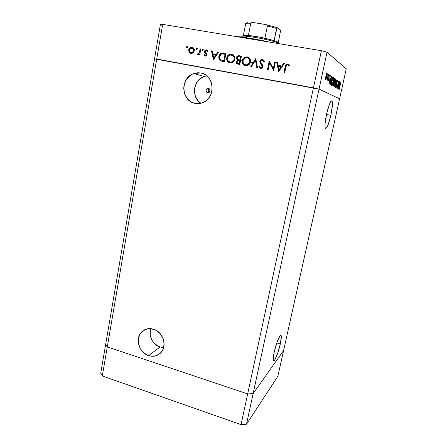 <?xml version="1.0" encoding="UTF-8"?>
<svg xmlns="http://www.w3.org/2000/svg" width="447" height="447" viewBox="0 0 447 447"><rect width="100%" height="100%" fill="white"/><g stroke="black" fill="none" stroke-linecap="round" stroke-linejoin="round"><path stroke-width="0.67" d="M207.794 92.808L208.62 88.405L207.794 92.808M330.864 115.326L326.472 114.466L330.864 115.326L332.395 105.47L332.384 102.218L331.814 100.832L330.769 101.57L329.389 104.358L326.533 114.175C328.903 104.436 330.774 100.111 332.138 101.206C332.791 103.464 332.367 108.174 330.864 115.326C328.539 124.903 326.679 129.194 325.282 128.188C324.623 126.048 325.042 121.377 326.533 114.175L325.003 124.283L325.075 127.417L325.695 128.585L326.768 127.652L328.12 124.802L330.864 115.326M280.297 344L276.788 342.927L280.297 344L281.319 336.63L280.94 335.233L280.006 335.77L277.051 342.173L274.201 352.169C276.151 343.033 280.364 333.015 281.129 335.485C281.537 336.692 281.258 339.53 280.297 344C278.408 352.834 274.223 363.014 273.385 360.595C272.977 359.438 273.251 356.628 274.201 352.169L273.206 359.645L273.642 360.885L274.631 360.153L277.559 353.644L280.297 344M208.425 88.361C210.492 89.584 210.593 91.02 208.727 92.663L206.849 92.456L205.966 91.048L206.542 89.014L208.017 88.327L209.492 88.953L210.056 90.97L209.162 92.412L207.598 92.78C205.525 91.534 205.43 90.093 207.33 88.467L208.593 88.4M150.253 330.411L150.287 335.541L152.164 340.48L153.718 342.648L157.757 345.956L160.099 346.978L163.68 347.593L160.099 346.978L148.661 355.628L160.099 346.978C152.88 344.816 148.164 335.58 150.712 328.634M153.528 329.199C162.825 331.763 167.452 345.453 161.317 352.253C157.942 355.98 153.723 357.103 148.661 355.628L151.181 356.198L156.137 355.762L160.35 353.286L163.166 349.146L164.138 343.961L163.11 338.541L160.238 333.719L155.975 330.249L150.985 328.657L148.454 328.651L143.811 330.21L140.297 333.613L138.43 338.34L138.481 343.682L140.436 348.828L144.007 353.024L148.661 355.628C139.151 352.856 134.815 338.714 141.464 332.132C144.744 328.841 148.762 327.863 153.528 329.199M195.088 103.38L197.853 103.637L200.636 103.307L203.312 102.397L205.793 100.933L207.978 98.977L209.772 96.602L211.118 93.898L211.951 90.97L211.967 84.896L211.157 81.997L209.827 79.331L208.039 77.018L205.86 75.141L203.374 73.772L200.686 72.962C214.163 74.733 216.214 97.128 203.446 102.335C200.731 103.587 197.943 103.933 195.088 103.38C181.074 101.301 180.001 77.655 193.83 73.509L200.686 72.962L197.892 72.749L195.11 73.129L192.439 74.085L189.986 75.582L186.086 79.946L183.991 85.533L183.723 88.534L184.801 94.378L187.852 99.29L189.992 101.162L192.433 102.542L195.088 103.38M203.363 73.766L200.686 72.962L203.363 73.766M313.42 87.847L247.66 393.924L107.286 346.878L156.718 59.043L313.42 87.847L319.024 89.115L339.597 98.821L283.594 350.537L346.274 68.81L327.014 52.198L319.024 89.115L339.597 98.821L319.024 89.115L253.119 393.628L283.594 350.537L253.119 393.628L319.024 89.115L339.597 98.821L346.274 68.81L327.014 52.198L321.399 50.718L162.674 24.367L156.718 59.043L319.024 89.115L327.014 52.198L321.399 50.718L313.42 87.847L321.399 50.718L162.674 24.367L160.412 24.49L162.674 24.367L156.718 59.043L154.528 58.864L319.024 89.115L313.42 87.847L247.66 393.924L253.119 393.628L247.66 393.924L107.286 346.878L247.66 393.924L241.056 424.65L102.296 375.955L100.726 373.223L105.665 344.358L107.286 346.878L156.718 59.043L313.42 87.847M154.528 58.864L105.665 344.358L107.286 346.878L105.665 344.358L160.412 24.49L154.528 58.864L156.718 59.043L154.528 58.864M206.805 75.861L204.145 76.487C193.11 79.806 191.02 97.519 200.882 103.246L198.351 101.134L195.423 96.429L194.4 90.842L194.663 87.975L196.686 82.628L198.379 80.354L202.809 77.035L205.374 76.124M162.004 336.211L160.886 335.256L160.562 334.105L162.004 336.211M237.268 61.099L236.904 61.96L236.228 61.675L237.469 60.06L236.413 58.741L236.765 56.719L238.385 55.696L241.436 56.087L239.815 64.457L236.966 63.72L236.245 62.636L236.228 61.675L236.904 61.954L237.463 63.016L239.022 63.586L238.335 63.306L239.285 63.474L239.799 60.798L240.469 61.083L239.329 60.714L239.799 60.798L239.285 63.474L239.95 63.748L239.022 63.586L239.95 63.753L238.335 63.306C237.391 63.228 236.921 62.72 236.927 61.787L237.843 60.708L239.329 60.714L238.044 60.652L237.268 61.099L238.162 60.351L237.055 58.127L237.223 59.373L238.15 59.535M241.386 60.166L242.274 60.345L243.38 58.227L245.951 56.836L248.359 57.25L249.867 58.652L250.571 61.105L249.839 63.619L247.956 65.363L245.526 65.703L243.989 65.111L242.822 63.921L242.19 62.323L242.274 60.351M251.097 62.379L252.991 62.904M337.999 87.187L339.262 81.466L337.742 88.802L338.318 82.634L336.949 88.344L338.569 81.008L337.999 87.187L338.569 81.008L336.949 88.344L338.318 82.634L337.742 88.802L339.262 81.466L337.999 87.187M336.993 82.058L337.708 80.231L337.697 82.069L337.569 81.002L337.161 81.818L336.747 85.997L336.038 88.031L336.993 82.058L336.652 86.455L337.088 82.131L337.569 81.002L337.697 82.069L337.686 80.231L336.993 82.058M336.798 79.84L335.619 87.59L336.457 81.432L334.691 87.059L336.798 79.84L334.691 87.059L336.457 81.432L335.619 87.59L336.798 79.84M335.663 78.868L335.373 83.176L333.948 86.852L334.16 82.701L334.999 79.767L335.663 78.868C335.261 78.868 334.775 80.074 334.205 82.505L333.92 86.841C334.328 86.791 334.809 85.567 335.373 83.176L335.663 78.868M333.428 77.392L333.188 81.611L331.68 85.561L331.462 84.131L331.92 81.103L332.736 78.303L333.428 77.392C333.009 77.381 332.507 78.616 331.92 81.103L331.646 85.55C332.071 85.506 332.568 84.254 333.144 81.807L333.428 77.392M331.423 76.297L329.115 83.885L330.277 75.543L330.02 78.303L330.568 78.65L331.423 76.297L330.568 78.65L330.02 78.303L330.277 75.543L329.115 83.885L331.423 76.297M326.181 72.721L325.874 74.113L326.165 72.716M326.852 76.711L325.924 79.415L325.584 79.426L325.522 78.331L326.802 73.375L327.176 73.621L326.852 76.711L327.036 73.286C326.701 73.252 326.31 74.185 325.863 76.091L325.673 79.544L326.852 76.711M327.863 73.828L327.562 75.202L327.863 73.828M328.416 74.319L327.232 80.348L327.31 79.404L326.807 79.985L328.416 74.319L326.807 79.985L327.31 79.404L327.232 80.348L328.416 74.319M328.886 74.504L328.612 75.861L328.869 74.504M328.713 79.6L328.193 81.008L328.092 80.024L328.277 79.566L328.327 80.281L328.556 79.711L328.802 76.688L329.467 74.9L328.713 79.6L329.495 74.906L328.852 76.443L328.59 79.56L328.299 80.281L328.277 79.566L328.092 80.024L328.143 81.008L328.713 79.6M330.73 80.253L331.73 77.04L332.054 76.755L332.54 77.035L330.825 84.857L330.249 84.086L330.394 82.03L330.73 80.253L330.272 84.22L330.825 84.857L332.54 77.035L332.177 76.795C331.797 76.577 331.311 77.728 330.73 80.253M334.518 78.337L334.82 78.532L333.138 86.176L332.764 85.757L332.881 84.382L333.786 79.834L334.518 78.337L333.674 80.287L332.97 83.941L332.808 85.925L333.138 86.176L334.82 78.532L334.518 78.337M340.452 82.248L338.385 89.165L339.508 81.628L339.239 84.114L339.692 84.399L340.452 82.248L339.692 84.399L339.239 84.114L339.508 81.628L338.385 89.165L340.452 82.248M340.731 83.064L339.128 89.59L340.525 83.008L340.899 82.332L340.949 83.31L340.899 82.332L340.111 84.695L339.038 89.54L340.519 83.025M273.335 68.575L274.687 61.904L275.408 62.032L273.681 70.52L269.58 62.882L268.234 69.548L267.518 69.419L269.228 60.948L273.335 68.575L269.228 60.948L267.518 69.419L268.234 69.548L269.58 62.882L273.681 70.52L275.408 62.032L274.687 61.904L275.374 62.217L274.687 61.904L273.335 68.575L273.905 68.838L273.335 68.575M259.808 61.446L260.825 59.932L262.316 59.524L263.898 60.345L264.59 61.831L263.831 62.139L263.322 61.055L262.221 60.401L261.221 60.613L260.612 61.284L260.713 62.614L262.769 65.245L263.104 66.452L262.506 67.871L260.903 68.447L259.813 68.017L258.886 66.62L259.629 66.217L260.305 67.262L261.4 67.586L262.165 67.139L262.367 66.396L260.115 63.139L259.808 61.446L262.344 66.715L261.702 67.503L260.964 67.575L259.629 66.217L258.886 66.62L260.713 68.425L261.914 68.279L263.065 66.804L262.881 65.441L260.64 62.463L260.523 61.58L261.406 60.524L262.367 60.423L263.831 62.139L264.59 61.831C264.333 60.613 263.652 59.853 262.54 59.552L263.445 59.926L261.316 59.669L259.808 61.446L260.428 61.736L259.808 61.446M255.745 58.591L257.528 67.631L256.768 67.491L255.444 60.39L251.505 66.553L250.75 66.413L255.745 58.591L250.75 66.413L251.505 66.553L255.444 60.39L256.768 67.491L257.528 67.631L255.745 58.591M231.602 54.143L233.105 54.73L234.25 55.909L234.915 58.78L233.72 61.546L232.384 62.574L230.797 62.977L228.473 62.334L227.322 61.15L226.64 59.133L226.959 56.976L227.853 55.495L229.585 54.31L231.602 54.143L229.736 54.26C228.115 54.864 227.115 56.048 226.724 57.819C226.445 60.552 227.529 62.25 229.993 62.921L231.965 62.753C233.513 62.116 234.474 60.943 234.854 59.216C235.122 56.506 234.038 54.813 231.602 54.143L232.317 54.456L231.602 54.143M218.667 52.103L213.409 59.73L211.448 50.841L212.185 50.969L212.817 53.819L216.264 54.428L217.918 51.975L218.667 52.103L217.918 51.975L216.264 54.428L212.817 53.819L212.185 50.969L211.448 50.841L213.504 59.747L218.667 52.103M187.198 46.488L187.695 47.281L186.952 47.857L186.46 47.337L186.729 46.617L187.198 46.488L186.46 47.064L186.952 47.857L187.695 47.281L187.198 46.488M194.311 50.924L193.182 52.914L191.227 53.579L189.399 52.69L188.645 50.226L189.902 47.879L192.054 47.337L193.892 48.578L194.311 50.924C194.495 48.997 193.741 47.801 192.054 47.337L190.897 47.371C189.712 47.762 188.975 48.617 188.69 49.93L189.047 52.187L190.93 53.539L193.182 52.914L194.311 50.924M196.836 48.175L197.334 48.969L196.591 49.544L196.088 48.751L196.836 48.175L196.088 48.751L196.842 49.539L197.334 48.969L196.836 48.175M200.133 48.863L200.804 48.98L199.703 54.992L199.032 54.875L199.194 53.986L198.518 54.584L197.529 54.696L197.133 54.428L197.619 53.858L198.574 53.858L199.267 52.925L200.133 48.863L199.267 52.925L198.267 54.009L197.619 53.858L197.133 54.428L198.217 54.707L199.194 53.986L199.032 54.875L199.703 54.992L200.804 48.98L200.133 48.863M202.798 49.22L203.301 50.014L202.547 50.595L202.044 49.796L202.798 49.22L202.044 49.796L202.809 50.584L203.301 50.014L202.798 49.22M206.916 54.752L206.324 55.802L205.514 56.11L203.983 54.975L204.536 54.545L205.514 55.355L206.19 54.813L206.084 53.97L204.53 51.824L204.793 50.667L205.849 49.874L207.134 50.103L207.916 50.958L207.363 51.439L206.017 50.617L205.234 51.411L205.385 52.137L206.765 53.629L206.916 54.752L206.832 53.78L205.234 51.411L205.95 50.634L207.363 51.439L207.916 50.958L206.492 49.863L205.782 49.891L204.553 51.321L204.637 52.299L206.235 54.663L205.659 55.333L204.536 54.545L203.983 54.975L205.229 56.082L205.86 56.054L206.916 54.752M218.885 56.322L219.924 54.037L221.226 53.064L222.779 52.863L225.942 53.377L224.36 61.692L221.6 61.144L219.969 60.328L218.991 58.814L218.885 56.322C218.522 58.194 219.041 59.647 220.444 60.68L224.36 61.692L225.942 53.377L221.427 52.992C220.019 53.595 219.175 54.702 218.885 56.322L219.544 56.585L218.885 56.322M284.337 63.591L278.643 71.408L276.654 62.245L277.442 62.384L278.079 65.323L281.744 65.972L283.543 63.452L284.337 63.591L283.543 63.452L281.744 65.972L278.079 65.323L277.442 62.384L276.654 62.245L278.744 71.431L284.337 63.591M287.522 64.832L286.264 65.608L284.767 72.509L284.041 72.375L285.912 64.636L286.745 64.027L287.739 63.96L289.505 65.29L288.941 65.877L287.522 64.832L288.941 65.877L289.505 65.29L287.739 63.96L286.572 64.1L285.225 66.62L284.041 72.375L284.767 72.509L285.935 66.838L286.89 64.921L287.522 64.832M270.2 42.219C256.125 39.085 244.213 37.101 234.452 36.285L250.689 38.375L270.2 42.219M187.343 47.79L187.315 47.393L186.46 47.064L187.315 47.393L187.662 46.89L187.343 47.79M190.88 53.528L189.047 52.187L189.891 52.5L189.545 51.584L190.69 53.405M189.338 50.176L188.69 49.93L189.338 50.176M190.746 48.203L192.886 47.673L192.054 47.337L193.037 47.7L190.746 48.203M192.758 48.405L194.305 49.623L192.758 48.405M191.227 52.863L193.165 52.93L192.115 53.143M191.07 52.807C189.791 52.428 189.221 51.506 189.355 50.042L191.031 48.108L191.919 48.075C193.205 48.427 193.78 49.338 193.646 50.802L194.289 51.047L193.646 50.802L191.942 52.768L191.07 52.807L191.908 53.115L191.07 52.807L193.048 52.059L193.646 49.868L192.333 48.192L190.277 48.477L189.478 49.589L189.349 50.98L189.992 52.238L191.07 52.807M196.954 49.494L196.915 49.081L196.088 48.751L196.915 49.081L197.295 48.555L196.954 49.494M199.843 54.232L199.194 53.986L199.843 54.232M197.971 54.752L197.133 54.428L197.954 54.735L198.407 54.199L197.971 54.752M200.027 53.221L199.267 52.925L200.027 53.221M200.407 51.137L199.759 50.885L200.407 51.137M202.899 50.55L202.849 50.12L202.044 49.796L202.849 50.12L203.251 49.589L202.899 50.55M205.436 56.11L203.983 54.975L204.966 55.137L205.436 56.11M205.905 55.551L206.525 55.612M206.877 54.914L206.235 54.663L206.877 54.914M206.95 54.417L205.475 53.322L206.268 53.634L205.436 52.617L204.637 52.299L205.436 52.617L205.318 52.025L205.648 52.981M205.218 51.589L204.553 51.321L205.218 51.589M205.838 50.673L207.263 50.187L205.838 50.673M207.246 50.176L206.492 49.863L207.246 50.176M205.799 53.171L206.268 53.634M206.525 55.607L206.162 55.651M213.968 59.065L212.219 51.165L211.448 50.841L212.23 51.165L213.968 59.065M213.588 54.132L216.901 54.718L213.588 54.132M216.918 54.696L216.264 54.428L216.918 54.696M218.572 52.249L217.918 51.975L218.572 52.249M213.767 58.127L213.018 54.735L216.387 55.478L215.733 55.21L213.767 58.127L214.426 58.384L213.767 58.127L215.733 55.21L213.018 54.735L213.767 58.127M221.405 61.083L220.444 60.68L221.187 60.965L219.533 57.864L220.025 59.753L221.399 61.083M220.567 54.478L222.176 53.305L224.293 53.277L222.349 53.26L220.667 54.35M221.746 60.267L223.835 60.714L220.986 59.965C219.756 59.188 219.287 58.009 219.572 56.445L221.583 53.875L225.746 54.389L225.087 54.109L223.835 60.714L224.495 60.976L221.868 60.323M229.529 62.809C228.132 62.01 227.406 60.747 227.355 59.026L228.043 61.44L229.194 62.619M227.389 58.093L226.724 57.819L227.389 58.093M228.451 55.948L230.451 54.573L232.909 54.607L230.697 54.5L228.451 55.948M232.814 55.489L234.34 56.724L234.932 58.624C234.809 56.998 234.027 55.931 232.591 55.411M230.998 62.368L232.518 62.194L234.038 61.144L233.099 61.932M232.798 62.083L232.155 62.301M231.792 62.368L231.16 62.384M230.512 62.267L230.199 62.161M230.121 62.06C228.121 61.518 227.221 60.144 227.417 57.942C227.719 56.54 228.512 55.601 229.792 55.132L231.468 55.009C233.457 55.534 234.351 56.898 234.155 59.099L234.82 59.378L234.155 59.099C233.848 60.485 233.066 61.423 231.809 61.909L230.121 62.06L230.836 62.345L230.121 62.06L231.769 61.926L233.11 61.094L234.072 59.445L234.167 57.685L232.96 55.674L230.468 54.975L228.361 56.043L227.361 58.3L227.936 60.636L230.121 62.06M229.853 61.999L230.836 62.345M239.815 64.457L241.436 56.087L237.966 55.791L236.385 57.657L237.469 60.06L236.228 61.675C236.15 63.183 236.837 64.022 238.296 64.184L239.815 64.457M237.77 64.066L236.899 62.111L237.106 63.362L237.77 64.066M237.396 59.674L238.162 60.351L237.469 60.06L238.162 60.351L237.346 60.988M237.061 57.948L236.385 57.657L237.061 57.948M237.458 57.026L238.659 56.099L240.017 56.026L239.329 55.719L241.402 56.272L239.072 56.004L237.67 56.758M240.19 60.149L238.759 59.792M238.167 63.306L239.022 63.586M239.966 59.937L238.067 59.501L237.083 57.78L238.083 56.646L241.235 57.121L240.57 56.825L239.966 59.937L240.637 60.228L239.966 59.937L240.57 56.825L237.737 56.814L237.083 57.78L237.273 58.836L238.067 59.501L239.966 59.937M245.526 65.703L247.699 65.474C249.18 64.809 250.108 63.642 250.471 61.982C250.756 59.25 249.661 57.546 247.191 56.87L245.152 57.032C243.581 57.663 242.604 58.842 242.224 60.563C241.928 63.312 243.028 65.027 245.526 65.703M244.962 65.564C243.319 64.564 242.626 63.044 242.877 61.01L243.101 63.44L244.66 65.385M242.894 60.853L242.224 60.563L242.894 60.853M243.459 59.322L245.816 57.333L247.85 57.177L247.191 56.87L248.554 57.361L245.805 57.339L243.459 59.322M248.353 58.216L249.901 59.462L250.471 61.792M245.302 64.754L245.66 64.837C243.632 64.29 242.721 62.904 242.928 60.691L245.224 57.898L247.046 57.736C249.068 58.272 249.974 59.647 249.767 61.859L250.415 62.15L250.219 62.843L248.627 64.698M248.314 64.854L247.666 65.072M247.292 65.139L246.655 65.156M245.995 65.038L245.682 64.932M250.415 62.15L249.767 61.859L247.498 64.642L245.66 64.837L248.152 64.921L250.415 62.15C250.644 60.205 249.912 58.875 248.219 58.166M257.366 67.598L256.075 60.68L255.444 60.39L256.075 60.68L257.366 67.598M251.488 66.547L256.008 59.468L251.488 66.547M263.836 61.233L264.266 61.96L263.015 60.725M260.433 68.285L258.886 66.62L259.875 66.692L259.506 66.894L260.249 68.117M260.981 67.581L262.316 67.771L262.953 66.983L262.344 66.715L262.953 66.983L262.652 65.804L261.137 64.497L261.752 64.781L260.428 61.736L261.931 59.965L263.149 59.853L261.78 60.032L260.662 61.071L260.389 62.178L260.886 63.675M261.204 64.128L262.21 65.284M262.545 65.67L262.83 66.111M262.925 66.357L262.775 67.408L261.797 67.866M263.115 60.753L263.512 60.937M273.771 70.106L270.167 63.167L269.58 62.882L270.167 63.167L273.771 70.106M268.144 69.531L269.737 61.641L268.144 69.531M273.905 68.838L275.257 62.194L273.905 68.838M279.051 71L277.213 62.535L276.654 62.245L277.481 62.586L279.051 71M278.632 65.603L282.292 66.245L281.744 65.972L282.292 66.245L284.08 63.737L283.543 63.452L284.214 63.765L282.292 66.245L278.632 65.603M281.716 67.05L279.593 70.028L279.04 69.766L278.28 66.262L281.716 67.05L281.169 66.776L279.04 69.766L279.593 70.028L281.716 67.05M286.818 64.552L286.007 65.877L284.605 72.475L285.756 66.894L285.225 66.62L285.756 66.894L287.103 64.379L288.265 64.245L287.739 63.96L288.645 64.351M288.796 65.513L288.304 65.189M288.538 64.312L286.572 64.1M223.299 60.619L223.835 60.714L225.087 54.109L221.975 53.78L221.103 54.081L219.851 55.506L219.561 58.009L220.578 59.702L223.299 60.619M247.046 57.736L244.425 58.311L242.961 60.513L243.263 63.105L244.179 64.172L245.492 64.804L247.007 64.798L248.264 64.234L249.728 62.038L249.784 60.44L249.247 59.166L248.292 58.211L247.046 57.736M281.169 66.776L278.28 66.262L279.04 69.766L281.169 66.776M325.835 78.801L325.852 76.135L326.93 74.101L326.735 76.633L325.835 78.801L325.505 78.745L326.131 78.521L326.902 75.705L326.835 74.018L325.93 76.398L325.835 78.801M326.807 74.018L326.489 73.962M329.858 78.521L330.568 78.65L329.858 78.521M329.445 82.332L329.769 79.136L330.327 79.426L329.322 82.309L330.327 79.426L329.897 79.158L329.445 82.332M331.819 76.906L332.54 77.035L331.819 76.906M332.261 77.772L330.897 83.997L330.238 83.88L330.897 83.997L330.238 83.846L330.814 83.947L330.244 83.472L331.473 77.616L332.261 77.772L331.646 77.795L330.836 80.32L330.456 83.164L330.897 83.997L332.261 77.772M331.814 84.751L332.026 81.17C332.507 79.136 332.914 78.147 333.255 78.191L333.037 81.751C332.568 83.74 332.16 84.74 331.814 84.751L331.445 84.684L332.216 84.36L333.11 81.427L333.205 78.169L331.953 81.499L331.814 84.751M333.205 85.332L332.769 85.198L333.071 85.254L332.965 83.969L333.747 82.885L333.205 85.332L332.764 85.254L333.205 85.332L333.624 82.818L332.976 84.539L333.205 85.332M333.92 82.103L333.445 81.801L333.669 80.331L334.546 79.253L333.92 82.103L333.434 82.013L333.92 82.103L334.317 79.13L333.646 81.119L333.92 82.103M334.082 86.059L334.306 82.566C334.775 80.583 335.172 79.611 335.496 79.65L335.272 83.12C334.809 85.07 334.417 86.047 334.082 86.059L333.73 85.997L334.468 85.679L335.239 83.282L335.473 79.639L334.267 82.729L334.082 86.059M336.01 88.025L336.652 86.455L336.189 87.277L336.194 86.204L336.01 88.025M339.105 84.293L339.692 84.399L339.105 84.293M338.686 87.757L339.016 84.869L339.48 85.109L338.586 87.735L339.48 85.109L339.122 84.885L338.686 87.757M279.017 43.532L279.286 43.728L279.017 43.532C275.128 40.481 241 34.229 241.788 36.688C240.922 34.223 275.117 40.476 279.017 43.532L278.207 42.269L279.017 43.532M278.66 42.973L278.207 42.269L278.71 42.851M274.112 40.61L278.207 42.269L274.112 40.61L264.948 38.218C258.617 36.844 253.097 35.933 248.387 35.497L260.489 37.297L274.112 40.61L277.023 27.686L280.18 29.832L280.582 30.67L278.319 42.348L280.582 30.67L280.18 29.832L277.224 27.68L276.57 28.429L267.401 25.932L264.948 38.218L267.401 25.932L276.57 28.429L274.112 40.61M243.274 36.224L243.386 35.542L248.387 35.497L243.386 35.542L245.71 23.518L243.386 35.542M265.809 24.563L253.494 22.579L251.281 22.724L250.767 23.294L248.387 35.497L250.767 23.294C248.141 23.121 246.453 23.199 245.71 23.518L246.202 22.797L245.71 23.518C246.453 23.199 248.141 23.121 250.767 23.294L252.013 22.523L253.494 22.579L265.077 24.406L266.501 24.814L267.401 25.932L267.122 25.233L265.809 24.563L277.129 27.669M246.655 22.898L247.286 22.546M283.594 350.537L253.119 393.628L247.66 393.924L107.286 346.878L105.665 344.358L100.726 373.223L102.296 375.955L107.286 346.878L102.296 375.955L241.056 424.65L246.498 424.214L241.056 424.65L247.66 393.924L253.119 393.628L246.498 424.214L253.119 393.628L283.594 350.537L277.872 376.24L246.498 424.214L277.872 376.24L283.594 350.537M331.216 101.033L332.138 101.206M280.481 335.289L281.129 335.485M204.145 76.487L193.83 73.509M145.884 329.227L141.464 332.132M209.526 88.992L207.33 88.467M208.397 92.764L209.162 88.674M186.963 46.499L187.584 46.739M190.897 47.371L191.735 47.7M191.942 52.768L192.78 53.081M196.585 48.187L197.233 48.444M198.267 54.009L198.937 54.26M202.541 49.231L203.206 49.5M205.659 55.333L206.453 55.635M205.782 49.891L206.575 50.215M221.427 52.992L222.176 53.305M229.736 54.26L230.451 54.573M231.809 61.909L232.518 62.194M237.966 55.791L238.659 56.099M245.152 57.032L245.816 57.333M247.498 64.642L248.152 64.921M261.702 67.503L262.316 67.771M261.316 59.669L261.931 59.965M327.115 73.392L326.83 73.342M330.54 83.65L330.238 83.6M333.518 77.504L333.205 77.448M331.741 84.656L331.445 84.6M335.747 78.974L335.457 78.923M334.015 85.969L333.73 85.919M241.721 37.045L241.788 36.688"/></g></svg>
